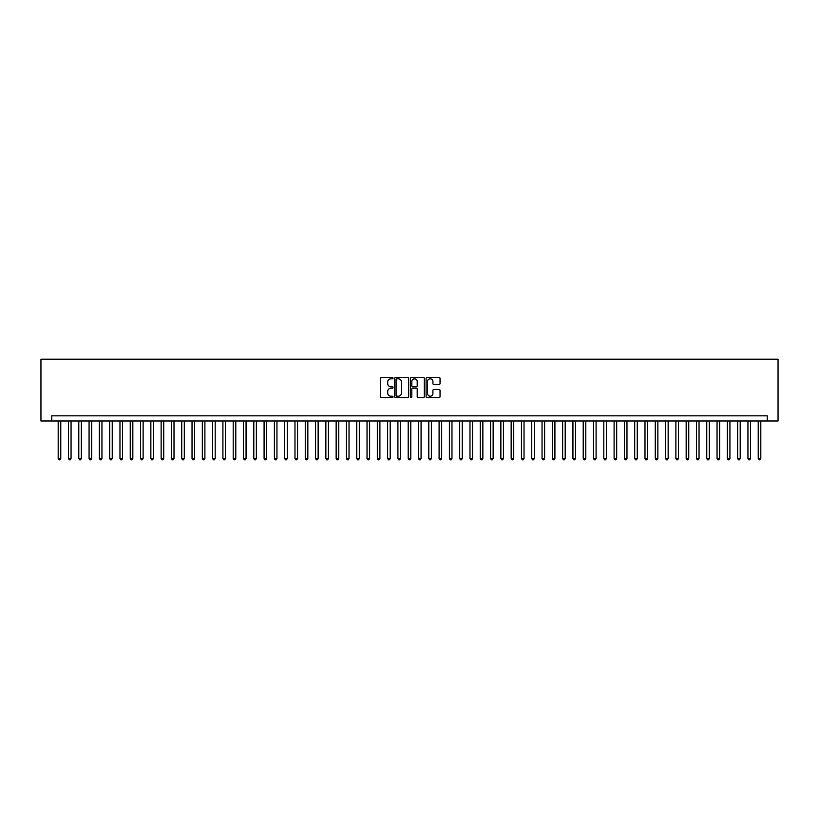 <?xml version="1.0" encoding="UTF-8"?>
<svg xmlns="http://www.w3.org/2000/svg" width="819" height="819" viewBox="0 0 819 819"><rect width="100%" height="100%" fill="white"/><g stroke="black" fill="none" stroke-linecap="round" stroke-linejoin="round"><path stroke-width="1.23" d="M393.028 378.122A0.706 0.706 0 0 0 392.321 377.416L381.582 377.416A1.014 1.014 0 0 0 380.579 378.429L380.579 396.611A1.014 1.014 0 0 0 381.582 397.624L392.321 397.624A0.706 0.706 0 0 0 393.028 396.918A0.706 0.706 0 0 0 392.321 396.212L390.929 396.212A3.235 3.235 0 0 1 387.694 392.977L387.694 391.462A3.235 3.235 0 0 1 390.929 388.226L392.321 388.226A0.706 0.706 0 0 0 393.028 387.52A0.706 0.706 0 0 0 392.321 386.814L390.929 386.814A3.235 3.235 0 0 1 387.694 383.579L387.694 382.063A3.235 3.235 0 0 1 390.929 378.828L392.321 378.828A0.706 0.706 0 0 0 393.028 378.122M439.035 384.541A1.014 1.014 0 0 0 440.038 383.527L440.038 378.429A1.014 1.014 0 0 0 439.035 377.416L427.108 377.416A1.014 1.014 0 0 0 426.095 378.429L426.095 396.611A1.014 1.014 0 0 0 427.108 397.624L439.035 397.624A1.014 1.014 0 0 0 440.038 396.611L440.038 390.448A1.014 1.014 0 0 0 439.035 389.445L433.927 389.445A1.014 1.014 0 0 0 432.913 390.448L432.913 393.509A2.703 2.703 0 0 1 430.21 396.212A2.703 2.703 0 0 1 427.508 393.509L427.508 381.531A2.703 2.703 0 0 1 430.21 378.828A2.703 2.703 0 0 1 432.913 381.531L432.913 383.527A1.014 1.014 0 0 0 433.927 384.541L439.035 384.541M767.239 420.976L778.05 420.976L778.05 359.213L40.95 359.213L40.95 420.976L767.239 420.976L767.239 415.827L51.761 415.827L51.761 420.976M408.62 378.429A1.014 1.014 0 0 0 407.606 377.416L395.679 377.416A1.014 1.014 0 0 0 394.676 378.429L394.676 396.611A1.014 1.014 0 0 0 395.679 397.624L407.606 397.624A1.014 1.014 0 0 0 408.62 396.611L408.62 378.429M411.394 377.416L423.321 377.416A1.014 1.014 0 0 1 424.324 378.429L424.324 396.611A1.014 1.014 0 0 1 423.321 397.624L418.212 397.624A1.014 1.014 0 0 1 417.209 396.611L417.209 389.24A1.014 1.014 0 0 0 416.195 388.226L412.807 388.226A1.014 1.014 0 0 0 411.803 389.24L411.803 396.918A0.706 0.706 0 0 1 411.087 397.624A0.706 0.706 0 0 1 410.38 396.918L410.38 378.429A1.014 1.014 0 0 1 411.394 377.416M396.795 378.828A0.706 0.706 0 0 0 396.089 379.535L396.089 395.505A0.706 0.706 0 0 0 396.795 396.212L398.259 396.212A3.235 3.235 0 0 0 401.494 392.977L401.494 382.063A3.235 3.235 0 0 0 398.259 378.828L396.795 378.828M417.209 381.582A2.703 2.703 0 0 0 414.506 378.88A2.703 2.703 0 0 0 411.803 381.582L411.803 385.8A1.014 1.014 0 0 0 412.807 386.814L416.195 386.814A1.014 1.014 0 0 0 417.209 385.8L417.209 381.582M58.19 420.976L58.19 458.456L60.77 458.456L60.77 420.976M60.77 458.456L59.992 459.787L58.968 459.787L58.19 458.456M68.489 420.976L68.489 458.456L71.058 458.456L71.058 420.976M71.058 458.456L70.291 459.787L69.257 459.787L68.489 458.456M78.788 420.976L78.788 458.456L81.357 458.456L81.357 420.976M81.357 458.456L80.59 459.787L79.556 459.787L78.788 458.456M89.076 420.976L89.076 458.456L91.656 458.456L91.656 420.976M91.656 458.456L90.878 459.787L89.855 459.787L89.076 458.456M99.375 420.976L99.375 458.456L101.945 458.456L101.945 420.976M101.945 458.456L101.177 459.787L100.143 459.787L99.375 458.456M109.664 420.976L109.664 458.456L112.244 458.456L112.244 420.976M112.244 458.456L111.466 459.787L110.442 459.787L109.664 458.456M119.963 420.976L119.963 458.456L122.533 458.456L122.533 420.976M122.533 458.456L121.765 459.787L120.731 459.787L119.963 458.456M130.252 420.976L130.252 458.456L132.832 458.456L132.832 420.976M132.832 458.456L132.054 459.787L131.03 459.787L130.252 458.456M140.551 420.976L140.551 458.456L143.12 458.456L143.12 420.976M143.12 458.456L142.352 459.787L141.318 459.787L140.551 458.456M150.85 420.976L150.85 458.456L153.419 458.456L153.419 420.976M153.419 458.456L152.651 459.787L151.617 459.787L150.85 458.456M161.138 420.976L161.138 458.456L163.718 458.456L163.718 420.976M163.718 458.456L162.94 459.787L161.916 459.787L161.138 458.456M171.437 420.976L171.437 458.456L174.007 458.456L174.007 420.976M174.007 458.456L173.239 459.787L172.205 459.787L171.437 458.456M181.726 420.976L181.726 458.456L184.306 458.456L184.306 420.976M184.306 458.456L183.528 459.787L182.504 459.787L181.726 458.456M192.025 420.976L192.025 458.456L194.594 458.456L194.594 420.976M194.594 458.456L193.827 459.787L192.793 459.787L192.025 458.456M202.324 420.976L202.324 458.456L204.893 458.456L204.893 420.976M204.893 458.456L204.126 459.787L203.092 459.787L202.324 458.456M212.612 420.976L212.612 458.456L215.192 458.456L215.192 420.976M215.192 458.456L214.414 459.787L213.39 459.787L212.612 458.456M222.911 420.976L222.911 458.456L225.481 458.456L225.481 420.976M225.481 458.456L224.713 459.787L223.679 459.787L222.911 458.456M233.2 420.976L233.2 458.456L235.78 458.456L235.78 420.976M235.78 458.456L235.002 459.787L233.978 459.787L233.2 458.456M243.499 420.976L243.499 458.456L246.069 458.456L246.069 420.976M246.069 458.456L245.301 459.787L244.267 459.787L243.499 458.456M253.798 420.976L253.798 458.456L256.367 458.456L256.367 420.976M256.367 458.456L255.589 459.787L254.566 459.787L253.798 458.456M264.087 420.976L264.087 458.456L266.656 458.456L266.656 420.976M266.656 458.456L265.888 459.787L264.865 459.787L264.087 458.456M274.385 420.976L274.385 458.456L276.955 458.456L276.955 420.976M276.955 458.456L276.187 459.787L275.153 459.787L274.385 458.456M284.674 420.976L284.674 458.456L287.254 458.456L287.254 420.976M287.254 458.456L286.476 459.787L285.452 459.787L284.674 458.456M294.973 420.976L294.973 458.456L297.543 458.456L297.543 420.976M297.543 458.456L296.775 459.787L295.741 459.787L294.973 458.456M305.262 420.976L305.262 458.456L307.842 458.456L307.842 420.976M307.842 458.456L307.064 459.787L306.04 459.787L305.262 458.456M315.561 420.976L315.561 458.456L318.13 458.456L318.13 420.976M318.13 458.456L317.362 459.787L316.329 459.787L315.561 458.456M325.86 420.976L325.86 458.456L328.429 458.456L328.429 420.976M328.429 458.456L327.661 459.787L326.627 459.787L325.86 458.456M336.148 420.976L336.148 458.456L338.728 458.456L338.728 420.976M338.728 458.456L337.95 459.787L336.926 459.787L336.148 458.456M346.447 420.976L346.447 458.456L349.017 458.456L349.017 420.976M349.017 458.456L348.249 459.787L347.215 459.787L346.447 458.456M356.736 420.976L356.736 458.456L359.316 458.456L359.316 420.976M359.316 458.456L358.538 459.787L357.514 459.787L356.736 458.456M367.035 420.976L367.035 458.456L369.604 458.456L369.604 420.976M369.604 458.456L368.837 459.787L367.803 459.787L367.035 458.456M377.334 420.976L377.334 458.456L379.903 458.456L379.903 420.976M379.903 458.456L379.136 459.787L378.102 459.787L377.334 458.456M387.622 420.976L387.622 458.456L390.202 458.456L390.202 420.976M390.202 458.456L389.424 459.787L388.401 459.787L387.622 458.456M397.921 420.976L397.921 458.456L400.491 458.456L400.491 420.976M400.491 458.456L399.723 459.787L398.689 459.787L397.921 458.456M408.21 420.976L408.21 458.456L410.79 458.456L410.79 420.976M410.79 458.456L410.012 459.787L408.988 459.787L408.21 458.456M418.509 420.976L418.509 458.456L421.079 458.456L421.079 420.976M421.079 458.456L420.311 459.787L419.277 459.787L418.509 458.456M428.798 420.976L428.798 458.456L431.378 458.456L431.378 420.976M431.378 458.456L430.599 459.787L429.576 459.787L428.798 458.456M439.097 420.976L439.097 458.456L441.666 458.456L441.666 420.976M441.666 458.456L440.898 459.787L439.864 459.787L439.097 458.456M449.396 420.976L449.396 458.456L451.965 458.456L451.965 420.976M451.965 458.456L451.197 459.787L450.163 459.787L449.396 458.456M459.684 420.976L459.684 458.456L462.264 458.456L462.264 420.976M462.264 458.456L461.486 459.787L460.462 459.787L459.684 458.456M469.983 420.976L469.983 458.456L472.553 458.456L472.553 420.976M472.553 458.456L471.785 459.787L470.751 459.787L469.983 458.456M480.272 420.976L480.272 458.456L482.852 458.456L482.852 420.976M482.852 458.456L482.074 459.787L481.05 459.787L480.272 458.456M490.571 420.976L490.571 458.456L493.14 458.456L493.14 420.976M493.14 458.456L492.373 459.787L491.339 459.787L490.571 458.456M500.87 420.976L500.87 458.456L503.439 458.456L503.439 420.976M503.439 458.456L502.671 459.787L501.637 459.787L500.87 458.456M511.158 420.976L511.158 458.456L513.738 458.456L513.738 420.976M513.738 458.456L512.96 459.787L511.936 459.787L511.158 458.456M521.457 420.976L521.457 458.456L524.027 458.456L524.027 420.976M524.027 458.456L523.259 459.787L522.225 459.787L521.457 458.456M531.746 420.976L531.746 458.456L534.326 458.456L534.326 420.976M534.326 458.456L533.548 459.787L532.524 459.787L531.746 458.456M542.045 420.976L542.045 458.456L544.615 458.456L544.615 420.976M544.615 458.456L543.847 459.787L542.813 459.787L542.045 458.456M552.344 420.976L552.344 458.456L554.913 458.456L554.913 420.976M554.913 458.456L554.135 459.787L553.112 459.787L552.344 458.456M562.633 420.976L562.633 458.456L565.202 458.456L565.202 420.976M565.202 458.456L564.434 459.787L563.411 459.787L562.633 458.456M572.931 420.976L572.931 458.456L575.501 458.456L575.501 420.976M575.501 458.456L574.733 459.787L573.699 459.787L572.931 458.456M583.22 420.976L583.22 458.456L585.8 458.456L585.8 420.976M585.8 458.456L585.022 459.787L583.998 459.787L583.22 458.456M593.519 420.976L593.519 458.456L596.089 458.456L596.089 420.976M596.089 458.456L595.321 459.787L594.287 459.787L593.519 458.456M603.808 420.976L603.808 458.456L606.388 458.456L606.388 420.976M606.388 458.456L605.61 459.787L604.586 459.787L603.808 458.456M614.107 420.976L614.107 458.456L616.676 458.456L616.676 420.976M616.676 458.456L615.908 459.787L614.874 459.787L614.107 458.456M624.406 420.976L624.406 458.456L626.975 458.456L626.975 420.976M626.975 458.456L626.207 459.787L625.173 459.787L624.406 458.456M634.694 420.976L634.694 458.456L637.274 458.456L637.274 420.976M637.274 458.456L636.496 459.787L635.472 459.787L634.694 458.456M644.993 420.976L644.993 458.456L647.563 458.456L647.563 420.976M647.563 458.456L646.795 459.787L645.761 459.787L644.993 458.456M655.282 420.976L655.282 458.456L657.862 458.456L657.862 420.976M657.862 458.456L657.084 459.787L656.06 459.787L655.282 458.456M665.581 420.976L665.581 458.456L668.15 458.456L668.15 420.976M668.15 458.456L667.383 459.787L666.349 459.787L665.581 458.456M675.88 420.976L675.88 458.456L678.449 458.456L678.449 420.976M678.449 458.456L677.682 459.787L676.648 459.787L675.88 458.456M686.168 420.976L686.168 458.456L688.748 458.456L688.748 420.976M688.748 458.456L687.97 459.787L686.946 459.787L686.168 458.456M696.467 420.976L696.467 458.456L699.037 458.456L699.037 420.976M699.037 458.456L698.269 459.787L697.235 459.787L696.467 458.456M706.756 420.976L706.756 458.456L709.336 458.456L709.336 420.976M709.336 458.456L708.558 459.787L707.534 459.787L706.756 458.456M717.055 420.976L717.055 458.456L719.625 458.456L719.625 420.976M719.625 458.456L718.857 459.787L717.823 459.787L717.055 458.456M727.344 420.976L727.344 458.456L729.924 458.456L729.924 420.976M729.924 458.456L729.145 459.787L728.122 459.787L727.344 458.456M737.643 420.976L737.643 458.456L740.212 458.456L740.212 420.976M740.212 458.456L739.444 459.787L738.41 459.787L737.643 458.456M747.942 420.976L747.942 458.456L750.511 458.456L750.511 420.976M750.511 458.456L749.743 459.787L748.709 459.787L747.942 458.456M758.23 420.976L758.23 458.456L760.81 458.456L760.81 420.976M760.81 458.456L760.032 459.787L759.008 459.787L758.23 458.456"/></g></svg>

